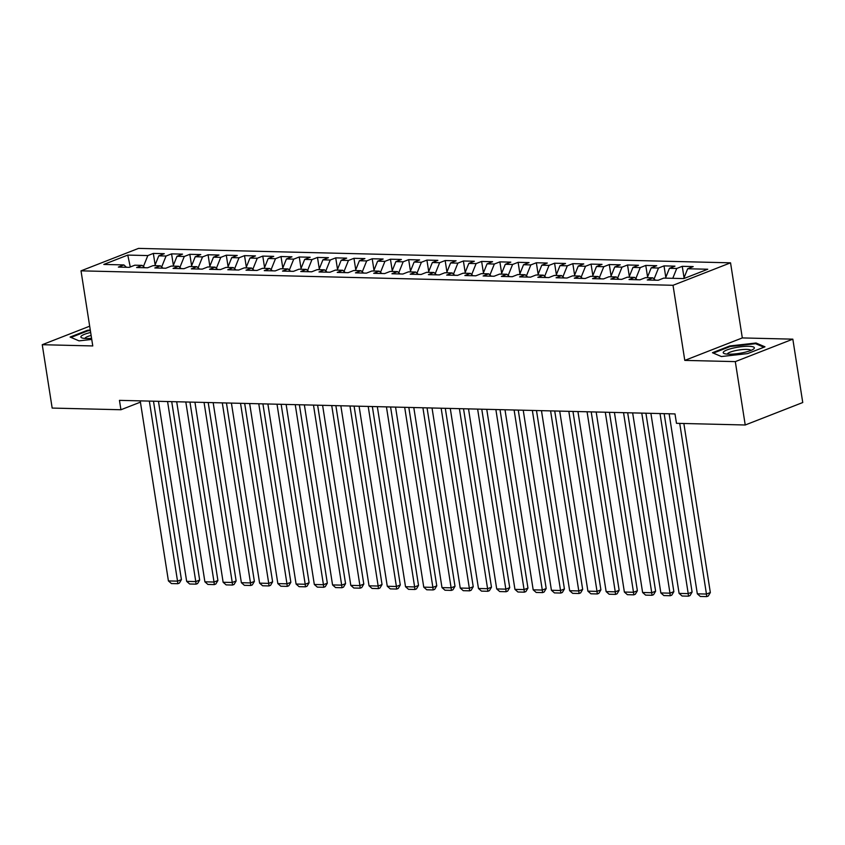 <?xml version="1.0" encoding="UTF-8"?>
<svg xmlns="http://www.w3.org/2000/svg" width="845" height="845" viewBox="0 0 845 845"><rect width="100%" height="100%" fill="white"/><g stroke="black" fill="none" stroke-linecap="round" stroke-linejoin="round"><path stroke-width="1.27" d="M730.545 262.827L138.527 248.388L81.014 270.844L673.021 285.293L730.545 262.827L742.311 337.926L684.788 360.392L735.308 361.618L792.832 339.162L742.311 337.926M792.832 339.162L802.75 402.526L745.227 424.993L735.308 361.618M130.278 266.967L127.764 255.084L103.819 264.432L123.877 264.929L118.363 267.083L129.306 267.347L134.82 265.193L142.118 265.372L136.605 267.527L147.548 267.791L153.061 265.636L160.36 265.816L154.836 267.971L165.778 268.235L171.303 266.08L178.591 266.26L173.077 268.414L184.02 268.678L189.533 266.524L196.832 266.703L191.319 268.858L202.261 269.122L207.775 266.967L215.074 267.147L209.549 269.301L220.492 269.566L226.016 267.411L233.315 267.59L227.791 269.745L238.734 270.02L244.258 267.865L251.546 268.034L246.032 270.189L256.975 270.463L262.489 268.309L269.787 268.488L264.263 270.643L275.206 270.907L280.73 268.752L288.029 268.932L282.505 271.087L293.447 271.351L298.972 269.196L306.26 269.375L300.746 271.53L311.689 271.794L317.202 269.639L324.501 269.819L318.987 271.974L329.93 272.238L335.444 270.083L342.743 270.263L337.218 272.417L348.161 272.682L353.685 270.527L360.973 270.706L355.46 272.861L366.403 273.136L371.927 270.981L379.215 271.15L373.701 273.305L384.644 273.579L390.158 271.425L397.456 271.604L391.932 273.759L402.875 274.023L408.399 271.868L415.698 272.048L410.174 274.202L421.116 274.467L426.64 272.312L433.929 272.491L428.415 274.646L439.358 274.91L444.871 272.755L452.17 272.935L446.656 275.09L457.599 275.354L463.113 273.199L470.411 273.379L464.887 275.533L475.83 275.797L481.354 273.643L488.642 273.822L483.129 275.977L494.071 276.252L499.585 274.097L506.884 274.266L501.37 276.421L512.313 276.695L517.827 274.541L525.125 274.72L519.601 276.875L530.544 277.139L536.068 274.984L543.367 275.164L537.842 277.318L548.785 277.582L554.309 275.428L561.598 275.607L556.084 277.762L567.027 278.026L572.54 275.871L579.839 276.051L574.315 278.206L585.258 278.47L590.782 276.315L598.08 276.495L592.556 278.649L603.499 278.913L609.023 276.759L616.311 276.938L610.798 279.093L621.74 279.357L627.254 277.202L634.553 277.382L629.039 279.537L639.982 279.811L645.495 277.656L652.794 277.825L647.27 279.98L658.213 280.255L663.737 278.1L683.795 278.586L707.74 269.238L687.672 268.752L693.196 266.597L682.253 266.323L676.729 268.478L669.441 268.309L674.954 266.154L664.012 265.879L658.498 268.034L651.199 267.854L656.723 265.7L645.77 265.436L640.256 267.59L632.958 267.411L638.482 265.256L627.539 264.992L622.015 267.147L614.727 266.967L620.241 264.812L609.298 264.548L603.784 266.703L596.486 266.524L601.999 264.369L591.056 264.105L585.543 266.26L578.244 266.08L583.768 263.925L572.826 263.661L567.301 265.816L560.003 265.636L565.527 263.482L554.584 263.207L549.06 265.362L541.772 265.193L547.285 263.038L536.343 262.763L530.829 264.918L523.53 264.738L529.054 262.584L518.112 262.32L512.588 264.474L505.289 264.295L510.813 262.14L499.87 261.876L494.346 264.031L487.058 263.851L492.572 261.696L481.629 261.432L476.115 263.587L468.817 263.408L474.33 261.253L463.387 260.989L457.874 263.144L450.575 262.964L456.099 260.809L445.157 260.545L439.632 262.7L432.344 262.52L437.858 260.366L426.915 260.102L421.401 262.256L414.103 262.077L419.616 259.922L408.674 259.647L403.16 261.802L395.861 261.633L401.386 259.478L390.443 259.204L384.919 261.358L377.62 261.179L383.144 259.024L372.201 258.76L366.677 260.915L359.389 260.735L364.903 258.581L353.96 258.316L348.446 260.471L341.148 260.292L346.672 258.137L335.729 257.873L330.205 260.028L322.906 259.848L328.43 257.693L317.488 257.429L311.963 259.584L304.675 259.404L310.189 257.25L299.246 256.986L293.733 259.14L286.434 258.961L291.947 256.806L281.005 256.531L275.491 258.686L268.192 258.517L273.717 256.362L262.774 256.088L257.25 258.243L249.962 258.063L255.475 255.908L244.532 255.644L239.008 257.799L231.72 257.619L237.234 255.465L226.291 255.201L220.777 257.355L213.479 257.176L219.003 255.021L208.06 254.757L202.536 256.912L195.237 256.732L200.761 254.577L189.819 254.313L184.294 256.468L177.006 256.288L182.52 254.134L171.577 253.87L166.064 256.024L158.765 255.845L164.279 253.69L153.336 253.415L155.131 264.876M127.764 255.084L147.822 255.57L153.336 253.415M745.227 424.993L676.475 423.313L674.997 413.923L119.462 400.361L120.93 409.751L140.418 402.146M158.765 255.845L154.815 265.679M166.064 256.024L161.648 266.988M123.877 264.929L126.475 267.273M177.006 256.288L173.045 266.122M184.294 256.468L179.89 267.432M142.118 265.372L144.717 267.717M195.237 256.732L191.287 266.566M202.536 256.912L198.131 267.876M160.36 265.816L162.958 268.171M213.479 257.176L209.528 267.009M220.777 257.355L216.373 268.319M178.591 266.26L181.2 268.615M231.72 257.619L227.77 267.464M239.008 257.799L234.604 268.763M196.832 266.703L199.431 269.059M249.962 258.063L246.001 267.907M257.25 258.243L252.845 269.217M215.074 267.147L217.672 269.502M268.192 258.517L264.242 268.351M275.491 258.686L271.087 269.661M233.315 267.59L235.913 269.946M286.434 258.961L282.483 268.794M293.733 259.14L289.317 270.104M251.546 268.034L254.144 270.389M304.675 259.404L300.714 269.238M311.963 259.584L307.559 270.548M269.787 268.488L272.386 270.833M322.906 259.848L318.956 269.682M330.205 260.028L325.8 270.991M288.029 268.932L290.627 271.287M341.148 260.292L337.197 270.125M348.446 260.471L344.031 271.435M306.26 269.375L308.858 271.731M359.389 260.735L355.439 270.569M366.677 260.915L362.273 271.879M324.501 269.819L327.099 272.174M377.62 261.179L373.67 271.023M384.919 261.358L380.514 272.322M342.743 270.263L345.341 272.618M395.861 261.633L391.911 271.467M403.16 261.802L398.755 272.777M360.973 270.706L363.582 273.062M414.103 262.077L410.152 271.91M421.401 262.256L416.986 273.22M379.215 271.15L381.813 273.505M432.344 262.52L428.383 272.354M439.632 262.7L435.228 273.664M397.456 271.604L400.055 273.949M450.575 262.964L446.625 272.798M457.874 263.144L453.469 274.107M415.698 272.048L418.296 274.393M468.817 263.408L464.866 273.241M476.115 263.587L471.7 274.551M433.929 272.491L436.527 274.847M487.058 263.851L483.097 273.685M494.346 264.031L489.942 274.995M452.17 272.935L454.768 275.29M505.289 264.295L501.338 274.139M512.588 264.474L508.183 275.438M470.411 273.379L473.01 275.734M523.53 264.738L519.58 274.583M530.829 264.918L526.424 275.892M488.642 273.822L491.251 276.178M541.772 265.193L537.821 275.026M549.06 265.362L544.655 276.336M506.884 274.266L509.482 276.621M560.003 265.636L556.052 275.47M567.301 265.816L562.897 276.78M525.125 274.72L527.724 277.065M578.244 266.08L574.294 275.914M585.543 266.26L581.138 277.223M543.367 275.164L545.965 277.509M596.486 266.524L592.535 276.357M603.784 266.703L599.369 277.667M561.598 275.607L564.196 277.963M614.727 266.967L610.766 276.801M622.015 267.147L617.611 278.111M579.839 276.051L582.437 278.406M632.958 267.411L629.007 277.255M640.256 267.59L635.852 278.554M598.08 276.495L600.679 278.85M651.199 267.854L647.249 277.699M658.498 268.034L654.083 279.008M616.311 276.938L618.91 279.294M669.441 268.309L665.48 278.142M676.729 268.478L672.778 278.322M634.553 277.382L637.151 279.737M687.672 268.752L683.721 278.586M652.794 277.825L655.393 280.181M89.676 326.191L42.25 344.707L52.168 408.072L120.93 409.751M684.788 360.392L673.021 285.293M42.25 344.707L92.77 345.943L81.014 270.844M147.822 255.57L143.418 266.545M712.451 352.724L721.398 356.537L747.656 353.59L764.978 346.82L756.043 343.007L729.774 345.964L712.451 352.724M90.267 329.972L87.426 330.289L70.103 337.049L79.039 340.862L91.746 339.436M682.253 266.323L684.049 277.783M664.012 265.879L665.807 277.34M645.77 265.436L647.566 276.896M627.539 264.992L629.335 276.452M609.298 264.548L611.093 275.998M591.056 264.105L592.852 275.554M572.826 263.661L574.611 275.111M554.584 263.207L556.38 274.667M536.343 262.763L538.138 274.224M518.112 262.32L519.897 273.78M499.87 261.876L501.666 273.336M481.629 261.432L483.424 272.882M463.387 260.989L465.183 272.439M445.157 260.545L446.952 271.995M426.915 260.102L428.711 271.551M408.674 259.647L410.469 271.108M390.443 259.204L392.228 270.664M372.201 258.76L373.997 270.22M353.96 258.316L355.756 269.766M335.729 257.873L337.514 269.323M317.488 257.429L319.283 268.879M299.246 256.986L301.042 268.435M281.005 256.531L282.8 267.992M262.774 256.088L264.569 267.548M244.532 255.644L246.328 267.104M226.291 255.201L228.087 266.661M208.06 254.757L209.845 266.207M189.819 254.313L191.614 265.763M171.577 253.87L173.373 265.319M729.879 346.651L729.774 345.964M756.19 343.947L756.043 343.007M87.531 330.976L87.426 330.289M679.718 423.387L706.452 594.056L710.339 592.535L683.859 423.493M669.134 413.775L697.326 593.834L706.452 594.056L706.726 596.612L700.336 596.464L697.326 593.834M710.339 592.535L708.279 596.01L706.726 596.612M660.019 413.554L688.21 593.612L692.097 592.091L664.149 413.659M650.893 413.332L679.095 593.391L688.21 593.612L688.485 596.169L682.105 596.021L679.095 593.391M692.097 592.091L690.038 595.567L688.485 596.169M641.777 413.11L669.969 593.169L673.856 591.648L645.918 413.216M632.651 412.888L660.853 592.947L669.969 593.169L670.243 595.725L663.864 595.567L660.853 592.947M673.856 591.648L671.796 595.123L670.243 595.725M723.468 351.964A15.759 3.158 -8.9 0 0 724.397 353.622A15.759 3.158 -8.9 0 0 739.28 353.358A15.759 3.158 -8.9 0 0 753.529 349.07A15.759 3.158 -8.9 0 0 754.11 348.52A15.759 3.158 -8.9 0 0 741.614 346.682A15.759 3.158 -8.9 0 0 723.468 351.964M750.888 350.432A11.936 2.387 -8.9 0 0 739.755 349.872A11.936 2.387 -8.9 0 0 727.524 353.685A11.936 2.387 -8.9 0 0 727.334 354.129M721.398 356.537L713.349 353.104L730.133 346.556L755.578 343.693L763.901 347.242M90.658 332.476A15.759 3.158 -8.9 0 0 81.12 336.289A15.759 3.158 -8.9 0 0 82.049 337.947A15.759 3.158 -8.9 0 0 91.577 338.327M91.123 335.433A11.936 2.387 -8.9 0 0 85.176 338.011A11.936 2.387 -8.9 0 0 84.975 338.454M79.039 340.862L70.991 337.43L87.774 330.87L90.362 330.585M623.536 412.666L651.727 592.715L655.614 591.204L627.677 412.772M614.421 412.445L642.612 592.493L651.727 592.715L652.013 595.281L645.622 595.123L642.612 592.493M655.614 591.204L653.565 594.679L652.013 595.281M605.295 412.223L633.496 592.271L637.384 590.761L609.435 412.318M596.179 412.001L624.37 592.049L633.496 592.271L633.771 594.838L627.391 594.679L624.37 592.049M637.384 590.761L635.324 594.225L633.771 594.838M587.064 411.779L615.255 591.827L619.142 590.306L591.204 411.874M577.938 411.557L606.14 591.606L615.255 591.827L615.53 594.394L609.15 594.236L606.14 591.606M619.142 590.306L617.082 593.781L615.53 594.394M568.822 411.335L597.014 591.384L600.901 589.863L572.963 411.43M559.707 411.114L587.898 591.162L597.014 591.384L597.288 593.951L590.909 593.792L587.898 591.162M600.901 589.863L598.851 593.338L597.288 593.951M550.581 410.892L578.783 590.94L582.67 589.419L554.721 410.987M541.465 410.659L569.657 590.718L578.783 590.94L579.057 593.496L572.667 593.348L569.657 590.718M582.67 589.419L580.61 592.894L579.057 593.496M532.35 410.438L560.541 590.497L564.428 588.976L536.49 410.543M523.224 410.216L551.426 590.275L560.541 590.497L560.816 593.053L554.436 592.905L551.426 590.275M564.428 588.976L562.369 592.451L560.816 593.053M514.109 409.994L542.3 590.053L546.187 588.532L518.249 410.1M504.993 409.772L533.184 589.831L542.3 590.053L542.574 592.609L536.195 592.451L533.184 589.831M546.187 588.532L544.138 592.007L542.574 592.609M495.867 409.55L524.069 589.599L527.956 588.088L500.008 409.656M486.752 409.329L514.943 589.377L524.069 589.599L524.344 592.165L517.953 592.007L514.943 589.377M527.956 588.088L525.896 591.563L524.344 592.165M477.626 409.107L505.828 589.155L509.715 587.645L481.766 409.212M468.51 408.885L496.712 588.933L505.828 589.155L506.102 591.722L499.722 591.563L496.712 588.933M509.715 587.645L507.655 591.109L506.102 591.722M459.395 408.663L487.586 588.712L491.473 587.201L463.535 408.758M450.269 408.441L478.471 588.49L487.586 588.712L487.861 591.278L481.481 591.12L478.471 588.49M491.473 587.201L489.413 590.666L487.861 591.278M441.153 408.219L469.345 588.268L473.232 586.747L445.294 408.315M432.038 407.998L460.229 588.046L469.345 588.268L469.63 590.835L463.24 590.676L460.229 588.046M473.232 586.747L471.183 590.222L469.63 590.835M422.912 407.776L451.114 587.824L455.001 586.303L427.052 407.871M413.796 407.543L441.988 587.602L451.114 587.824L451.388 590.391L445.009 590.232L441.988 587.602M455.001 586.303L452.941 589.778L451.388 590.391M404.681 407.322L432.872 587.381L436.759 585.86L408.822 407.427M395.555 407.1L423.757 587.159L432.872 587.381L433.147 589.937L426.767 589.789L423.757 587.159M436.759 585.86L434.7 589.335L433.147 589.937M386.44 406.878L414.631 586.937L418.518 585.416L390.58 406.984M377.324 406.656L405.515 586.715L414.631 586.937L414.906 589.493L408.526 589.335L405.515 586.715M418.518 585.416L416.469 588.891L414.906 589.493M368.198 406.434L396.4 586.493L400.287 584.972L372.339 406.54M359.083 406.213L387.274 586.261L396.4 586.493L396.675 589.049L390.284 588.891L387.274 586.261M400.287 584.972L398.227 588.447L396.675 589.049M349.967 405.991L378.159 586.039L382.046 584.529L354.097 406.096M340.841 405.769L369.043 585.817L378.159 586.039L378.433 588.606L372.053 588.447L369.043 585.817M382.046 584.529L379.986 588.004L378.433 588.606M331.726 405.547L359.917 585.596L363.804 584.085L335.866 405.642M322.6 405.325L350.802 585.374L359.917 585.596L360.192 588.162L353.812 588.004L350.802 585.374M363.804 584.085L361.755 587.55L360.192 588.162M313.484 405.104L341.686 585.152L345.563 583.631L317.625 405.199M304.369 404.882L332.56 584.93L341.686 585.152L341.961 587.719L335.571 587.56L332.56 584.93M345.563 583.631L343.514 587.106L341.961 587.719M295.243 404.66L323.445 584.708L327.332 583.187L299.383 404.755M286.128 404.438L314.319 584.486L323.445 584.708L323.719 587.275L317.34 587.117L314.319 584.486M327.332 583.187L325.272 586.662L323.719 587.275M277.012 404.206L305.203 584.265L309.09 582.744L281.153 404.311M267.886 403.984L296.088 584.043L305.203 584.265L305.478 586.821L299.098 586.673L296.088 584.043M309.09 582.744L307.031 586.219L305.478 586.821M258.771 403.762L286.962 583.821L290.849 582.3L262.911 403.868M249.655 403.54L277.847 583.599L286.962 583.821L287.247 586.377L280.857 586.229L277.847 583.599M290.849 582.3L288.8 585.775L287.247 586.377M240.529 403.318L268.731 583.377L272.618 581.856L244.67 403.424M231.414 403.097L259.605 583.156L268.731 583.377L269.006 585.934L262.615 585.775L259.605 583.156M272.618 581.856L270.558 585.331L269.006 585.934M222.298 402.875L250.49 582.923L254.377 581.413L226.439 402.98M213.172 402.653L241.374 582.701L250.49 582.923L250.764 585.49L244.385 585.331L241.374 582.701M254.377 581.413L252.317 584.888L250.764 585.49M204.057 402.431L232.248 582.48L236.135 580.969L208.197 402.526M194.941 402.209L223.133 582.258L232.248 582.48L232.523 585.046L226.143 584.888L223.133 582.258M236.135 580.969L234.086 584.434L232.523 585.046M185.815 401.988L214.017 582.036L217.904 580.515L189.956 402.083M176.7 401.766L204.891 581.814L214.017 582.036L214.292 584.603L207.902 584.444L204.891 581.814M217.904 580.515L215.845 583.99L214.292 584.603M167.574 401.544L195.776 581.592L199.663 580.071L171.715 401.639M158.459 401.322L186.66 581.371L195.776 581.592L196.051 584.159L189.671 584.001L186.66 581.371M199.663 580.071L197.603 583.546L196.051 584.159M149.343 401.1L177.535 581.149L181.421 579.628L153.484 401.195M140.217 400.868L168.419 580.927L177.535 581.149L177.809 583.705L171.429 583.557L168.419 580.927M181.421 579.628L179.362 583.103L177.809 583.705"/></g></svg>
